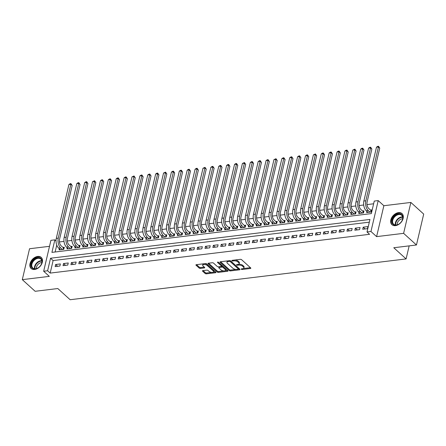 <?xml version="1.0" encoding="UTF-8"?>
<svg xmlns="http://www.w3.org/2000/svg" width="446" height="446" viewBox="0 0 446 446"><rect width="100%" height="100%" fill="white"/><g stroke="black" fill="none" stroke-linecap="round" stroke-linejoin="round"><path stroke-width="0.67" d="M241.303 269.233A0.658 0.295 -166.8 0 0 242.195 269.484L250.418 268.486A0.942 0.424 -166.8 0 0 250.836 268.247A0.942 0.424 -166.8 0 0 250.691 267.935L241.62 259.706A0.942 0.424 -166.8 0 0 240.344 259.343L232.115 260.341A0.658 0.295 -166.8 0 0 231.825 260.509A0.658 0.295 -166.8 0 0 231.926 260.726A0.658 0.295 -166.8 0 0 232.823 260.982L233.888 260.854A3.022 1.36 -166.8 0 1 237.974 262.014L238.733 262.7A3.022 1.36 -166.8 0 1 239.195 263.692A3.022 1.36 -166.8 0 1 237.869 264.467L236.804 264.595A0.658 0.295 -166.8 0 0 236.514 264.762A0.658 0.295 -166.8 0 0 236.614 264.98A0.658 0.295 -166.8 0 0 237.506 265.236L238.571 265.102A3.022 1.36 -166.8 0 1 242.663 266.268L243.421 266.953A3.022 1.36 -166.8 0 1 243.884 267.946A3.022 1.36 -166.8 0 1 242.557 268.715L241.492 268.849A0.658 0.295 -166.8 0 0 241.202 269.016A0.658 0.295 -166.8 0 0 241.303 269.233M34.649 269.468A7.498 5.196 -47.8 0 0 41.472 264.406A7.498 5.196 -47.8 0 0 41.216 257.398A7.498 5.196 -47.8 0 0 37.704 256.433A7.498 5.196 -47.8 0 0 30.88 261.495A7.498 5.196 -47.8 0 0 31.136 268.503A7.498 5.196 -47.8 0 0 34.649 269.468M395.457 225.648A7.498 5.196 -47.8 0 0 402.286 220.586A7.498 5.196 -47.8 0 0 402.024 213.584A7.498 5.196 -47.8 0 0 398.518 212.619A7.498 5.196 -47.8 0 0 391.688 217.681A7.498 5.196 -47.8 0 0 391.95 224.689A7.498 5.196 -47.8 0 0 395.457 225.648M202.858 270.611A0.942 0.424 -166.8 0 0 202.445 270.85A0.942 0.424 -166.8 0 0 202.59 271.157L205.132 273.47A0.942 0.424 -166.8 0 0 206.414 273.833L215.546 272.723A0.942 0.424 -166.8 0 0 215.959 272.484A0.942 0.424 -166.8 0 0 215.814 272.171L206.743 263.943A0.942 0.424 -166.8 0 0 205.467 263.575L196.335 264.684A0.942 0.424 -166.8 0 0 195.917 264.93A0.942 0.424 -166.8 0 0 196.062 265.236L199.139 268.029A0.942 0.424 -166.8 0 0 200.416 268.392L204.324 267.918A0.942 0.424 -166.8 0 0 204.736 267.672A0.942 0.424 -166.8 0 0 204.597 267.366L203.069 265.983A2.525 1.137 -166.8 0 1 202.685 265.153A2.525 1.137 -166.8 0 1 204.563 264.495A2.525 1.137 -166.8 0 1 207.212 265.476L213.182 270.895A2.525 1.137 -166.8 0 1 213.567 271.726A2.525 1.137 -166.8 0 1 211.688 272.383A2.525 1.137 -166.8 0 1 209.04 271.402L208.048 270.499A0.942 0.424 -166.8 0 0 206.766 270.131L202.858 270.611M47.605 270.767L43.663 271.24L50.911 240.338L54.858 239.859L51.92 252.386L371.323 213.601L374.261 201.074L378.208 200.594L370.955 231.496L367.013 231.976L369.951 219.449L50.549 258.234L47.605 270.767L50.175 273.091L369.583 234.306L367.013 231.976M416.452 244.988L403.613 233.342L410.866 202.439L423.7 214.086L416.452 244.988L393.779 247.742L406.1 258.925L70.128 299.723L57.807 288.54L35.134 291.294L22.3 279.648L49.311 276.369L43.663 271.24M410.866 202.439L383.855 205.718L376.602 236.625L403.613 233.342M376.602 236.625L370.955 231.496M229.211 270.544A0.942 0.424 -166.8 0 0 230.487 270.906L239.619 269.802A0.942 0.424 -166.8 0 0 240.037 269.557A0.942 0.424 -166.8 0 0 239.892 269.25L230.822 261.016A0.942 0.424 -166.8 0 0 229.545 260.654L220.408 261.763A0.942 0.424 -166.8 0 0 219.995 262.003A0.942 0.424 -166.8 0 0 220.14 262.315L229.211 270.544L229.406 269.707A0.942 0.424 -166.8 0 0 230.682 270.075L236.073 269.417M227.583 271.263L218.451 272.372A0.942 0.424 -166.8 0 1 217.169 272.01L208.098 263.776A0.942 0.424 -166.8 0 1 207.959 263.469A0.942 0.424 -166.8 0 1 208.371 263.224L212.279 262.75A0.942 0.424 -166.8 0 1 213.556 263.112L217.235 266.452A0.942 0.424 -166.8 0 0 218.512 266.814L221.11 266.502A0.942 0.424 -166.8 0 0 221.523 266.256A0.942 0.424 -166.8 0 0 221.378 265.95L217.548 262.471A0.658 0.295 -166.8 0 1 217.447 262.259A0.658 0.295 -166.8 0 1 217.938 262.086A0.658 0.295 -166.8 0 1 218.635 262.343L227.856 270.711A0.942 0.424 -166.8 0 1 228.001 271.017A0.942 0.424 -166.8 0 1 227.583 271.263L227.739 270.605M49.512 246.32L29.547 248.74L22.3 279.648M59.335 248.729L59.062 249.899L63.795 249.325L64.285 247.24L62.903 247.407M67.223 247.77L66.95 248.94L71.683 248.366L72.168 246.281L70.791 246.448M75.112 246.816L74.833 247.987L79.566 247.413L80.057 245.322L78.674 245.49M82.995 245.857L82.722 247.028L87.455 246.454L87.946 244.363L86.563 244.531M90.884 244.899L90.61 246.069L95.338 245.495L95.829 243.405L94.452 243.577M98.772 243.94L98.494 245.11L103.227 244.536L103.717 242.451L102.335 242.618M106.655 242.986L106.382 244.157L111.115 243.577L111.606 241.492L110.223 241.66M114.544 242.027L114.271 243.198L118.998 242.624L119.489 240.533L118.112 240.701M122.427 241.069L122.154 242.239L126.887 241.665L127.378 239.574L125.995 239.742M130.316 240.11L130.042 241.28L134.776 240.706L135.261 238.621L133.884 238.788M138.204 239.151L137.925 240.322L142.659 239.747L143.149 237.662L141.772 237.83M146.087 238.197L145.814 239.368L150.547 238.794L151.038 236.703L149.655 236.871M153.976 237.239L153.703 238.409L158.43 237.835L158.921 235.744L157.544 235.912M161.865 236.28L161.586 237.45L166.319 236.876L166.81 234.786L165.427 234.953M169.748 235.321L169.474 236.492L174.208 235.917L174.698 233.832L173.316 233.999M177.636 234.362L177.363 235.533L182.091 234.958L182.581 232.873L181.204 233.041M185.519 233.409L185.246 234.579L189.979 234.005L190.47 231.914L189.087 232.082M193.408 232.45L193.135 233.62L197.868 233.046L198.358 230.956L196.976 231.123M201.297 231.491L201.018 232.661L205.751 232.087L206.242 229.997L204.865 230.169M209.18 230.532L208.906 231.703L213.64 231.128L214.13 229.043L212.748 229.211M217.068 229.578L216.795 230.749L221.528 230.169L222.013 228.084L220.636 228.252M224.957 228.62L224.678 229.79L229.411 229.216L229.902 227.125L228.519 227.293M232.84 227.661L232.567 228.831L237.3 228.257L237.79 226.167L236.408 226.334M240.728 226.702L240.455 227.873L245.183 227.298L245.674 225.213L244.296 225.381M248.617 225.743L248.338 226.914L253.072 226.339L253.562 224.254L252.18 224.422M256.5 224.79L256.227 225.96L260.96 225.386L261.451 223.295L260.068 223.463M264.389 223.831L264.116 225.001L268.843 224.427L269.334 222.337L267.957 222.504M272.272 222.872L271.999 224.043L276.732 223.468L277.222 221.378L275.84 221.545M280.16 221.913L279.887 223.084L284.62 222.509L285.106 220.424L283.728 220.592M288.049 220.954L287.77 222.125L292.504 221.55L292.994 219.465L291.617 219.633M295.932 220.001L295.659 221.171L300.392 220.597L300.883 218.507L299.5 218.674M303.821 219.042L303.548 220.213L308.281 219.638L308.766 217.548L307.389 217.715M311.709 218.083L311.431 219.254L316.164 218.679L316.654 216.589L315.272 216.762M319.592 217.124L319.319 218.295L324.052 217.72L324.543 215.635L323.16 215.803M327.481 216.171L327.208 217.341L331.935 216.767L332.426 214.677L331.049 214.844M335.37 215.212L335.091 216.382L339.824 215.808L340.315 213.718L338.932 213.885M343.253 214.253L342.98 215.424L347.713 214.849L348.203 212.759L346.821 212.926M351.141 213.294L350.868 214.465L355.596 213.89L356.086 211.805L354.709 211.973M359.024 212.335L358.751 213.506L363.484 212.932L363.975 210.846L362.592 211.014M362.721 229.255L367.454 228.681L367.944 226.596L363.211 227.17L362.721 229.255M354.832 230.214L359.565 229.64L360.056 227.549L355.323 228.123L354.832 230.214M346.949 231.173L351.677 230.599L352.167 228.508L347.44 229.082L346.949 231.173M339.06 232.132L343.794 231.558L344.284 229.467L339.551 230.041L339.06 232.132M331.172 233.085L335.905 232.511L336.395 230.426L331.662 231L331.172 233.085M323.289 234.044L328.022 233.47L328.507 231.385L323.779 231.959L323.289 234.044M315.4 235.003L320.133 234.429L320.624 232.338L315.891 232.912L315.4 235.003M307.517 235.962L312.245 235.388L312.735 233.297L308.002 233.871L307.517 235.962M299.628 236.921L304.362 236.341L304.852 234.256L300.119 234.83L299.628 236.921M291.74 237.874L296.473 237.3L296.964 235.215L292.23 235.789L291.74 237.874M283.857 238.833L288.584 238.259L289.075 236.168L284.342 236.748L283.857 238.833M275.968 239.792L280.701 239.218L281.192 237.127L276.459 237.701L275.968 239.792M268.079 240.751L272.813 240.177L273.303 238.086L268.57 238.66L268.079 240.751M260.196 241.704L264.924 241.13L265.415 239.045L260.687 239.619L260.196 241.704M252.308 242.663L257.041 242.089L257.532 240.004L252.798 240.578L252.308 242.663M244.419 243.622L249.152 243.048L249.643 240.957L244.91 241.531L244.419 243.622M236.536 244.581L241.269 244.007L241.754 241.916L237.027 242.49L236.536 244.581M228.647 245.54L233.381 244.965L233.871 242.875L229.138 243.449L228.647 245.54M220.764 246.493L225.492 245.919L225.983 243.834L221.249 244.408L220.764 246.493M212.876 247.452L217.609 246.878L218.1 244.793L213.366 245.367L212.876 247.452M204.987 248.411L209.72 247.837L210.211 245.746L205.478 246.32L204.987 248.411M197.104 249.37L201.832 248.796L202.322 246.705L197.595 247.279L197.104 249.37M189.215 250.329L193.949 249.749L194.439 247.664L189.706 248.238L189.215 250.329M181.327 251.282L186.06 250.708L186.551 248.623L181.817 249.197L181.327 251.282M173.444 252.241L178.177 251.667L178.662 249.576L173.934 250.156L173.444 252.241M165.555 253.2L170.288 252.626L170.779 250.535L166.046 251.109L165.555 253.2M157.667 254.159L162.4 253.584L162.89 251.494L158.157 252.068L157.667 254.159M149.784 255.112L154.517 254.538L155.002 252.453L150.274 253.027L149.784 255.112M141.895 256.071L146.628 255.497L147.119 253.412L142.386 253.986L141.895 256.071M134.012 257.03L138.739 256.456L139.23 254.365L134.497 254.939L134.012 257.03M126.123 257.989L130.856 257.414L131.347 255.324L126.614 255.898L126.123 257.989M118.235 258.948L122.968 258.373L123.458 256.283L118.725 256.857L118.235 258.948M110.352 259.901L115.079 259.327L115.57 257.242L110.842 257.816L110.352 259.901M102.463 260.86L107.196 260.286L107.687 258.195L102.954 258.775L102.463 260.86M94.574 261.819L99.307 261.245L99.798 259.154L95.065 259.728L94.574 261.819M86.691 262.778L91.424 262.203L91.909 260.113L87.182 260.687L86.691 262.778M78.803 263.731L83.536 263.157L84.026 261.072L79.293 261.646L78.803 263.731M70.92 264.69L75.647 264.116L76.138 262.031L71.405 262.605L70.92 264.69M63.031 265.649L67.764 265.075L68.255 262.984L63.522 263.558L63.031 265.649M369.316 222.169L53.113 260.564L50.175 273.091M60.366 263.943L55.633 264.517L55.142 266.608L59.876 266.033L60.366 263.943M373.625 203.789L367.002 204.591M363.685 204.998L359.114 205.55M355.802 205.952L351.231 206.509M347.913 206.911L343.342 207.468M340.03 207.869L335.459 208.427M332.142 208.828L327.57 209.38M324.253 209.787L319.682 210.339M316.37 210.741L311.799 211.298M308.481 211.699L303.91 212.257M300.593 212.658L296.021 213.216M292.71 213.617L288.138 214.169M284.821 214.576L280.25 215.128M276.938 215.53L272.361 216.087M269.05 216.488L264.478 217.046M261.161 217.447L256.589 217.999M253.278 218.406L248.706 218.958M245.389 219.36L240.818 219.917M237.501 220.318L232.929 220.876M229.618 221.277L225.046 221.835M221.729 222.236L217.157 222.788M213.84 223.195L209.269 223.747M205.957 224.148L201.386 224.706M198.069 225.107L193.497 225.665M190.186 226.066L185.608 226.624M182.297 227.025L177.725 227.577M174.408 227.984L169.837 228.536M166.525 228.937L161.954 229.495M158.637 229.896L154.065 230.454M150.748 230.855L146.177 231.407M142.865 231.814L138.293 232.366M134.976 232.767L130.405 233.325M127.093 233.726L122.516 234.284M119.205 234.685L114.633 235.243M111.316 235.644L106.745 236.196M103.433 236.603L98.861 237.155M95.544 237.556L90.973 238.114M87.656 238.515L83.084 239.073M79.773 239.474L75.201 240.032M71.884 240.433L67.313 240.985M63.995 241.392L59.424 241.944M56.753 245.055L55.12 252.001M366.913 211.382L366.64 212.552L371.373 211.978L371.858 209.888L370.481 210.055M406.1 258.925L409.16 245.874M56.018 240.912L54.858 239.859M383.855 205.718L378.208 200.594M53.113 260.564L50.549 258.234M363.211 227.17L365.179 228.96M355.323 228.123L357.296 229.913M347.44 229.082L349.408 230.872M339.551 230.041L341.524 231.831M331.662 231L333.636 232.79M323.779 231.959L325.747 233.749M315.891 232.912L317.864 234.702M308.002 233.871L309.976 235.661M300.119 234.83L302.087 236.62M292.23 235.789L294.204 237.579M284.342 236.748L286.315 238.532M276.459 237.701L278.432 239.491M268.57 238.66L270.544 240.45M260.687 239.619L262.655 241.409M252.798 240.578L254.772 242.368M244.91 241.531L246.883 243.321M237.027 242.49L238.995 244.28M229.138 243.449L231.112 245.239M221.249 244.408L223.223 246.198M213.366 245.367L215.334 247.156M205.478 246.32L207.451 248.11M197.595 247.279L199.563 249.069M189.706 248.238L191.68 250.028M181.817 249.197L183.791 250.986M173.934 250.156L175.902 251.94M166.046 251.109L168.019 252.899M158.157 252.068L160.131 253.858M150.274 253.027L152.242 254.817M142.386 253.986L144.359 255.775M134.497 254.939L136.47 256.729M126.614 255.898L128.587 257.688M118.725 256.857L120.699 258.647M110.842 257.816L112.81 259.605M102.954 258.775L104.927 260.564M95.065 259.728L97.038 261.518M87.182 260.687L89.15 262.477M79.293 261.646L81.267 263.435M71.405 262.605L73.378 264.394M63.522 263.558L65.49 265.348M55.633 264.517L57.606 266.307M243.884 267.946L244.079 267.109A3.022 1.36 -166.8 0 0 243.616 266.117L243.421 266.953M238.571 264.294L238.772 264.272A3.022 1.36 -166.8 0 1 242.858 265.431L243.616 266.117M239.195 263.692L239.39 262.856A3.022 1.36 -166.8 0 0 238.928 261.863L238.733 262.7M234.953 259.996A3.022 1.36 -166.8 0 1 238.175 261.178L238.928 261.863M243.254 268.548L250.407 267.678M220.619 261.735L229.406 269.707M238.331 269.144L239.608 268.988M238.064 269.261A0.658 0.295 -166.8 0 0 238.354 269.094A0.658 0.295 -166.8 0 0 238.253 268.877L230.292 261.651A0.658 0.295 -166.8 0 0 229.395 261.395L228.274 261.534A3.022 1.36 -166.8 0 0 226.947 262.309A3.022 1.36 -166.8 0 0 227.41 263.296L232.851 268.236A3.022 1.36 -166.8 0 0 236.943 269.401L238.064 269.261M238.354 269.094L238.549 268.258A0.658 0.295 -166.8 0 0 238.448 268.04L238.253 268.877M230.476 260.804A0.658 0.295 -166.8 0 1 230.487 260.815L238.448 268.04M227.767 260.871A3.022 1.36 -166.8 0 0 227.142 261.473L226.947 262.309M227.571 270.449L225.018 270.761M223.814 270.906L218.646 271.536L218.451 272.372M208.583 263.201L217.369 271.174A0.942 0.424 -166.8 0 0 218.646 271.536M221.523 266.256L221.718 265.42A0.942 0.424 -166.8 0 0 221.573 265.114L218.328 262.17M221.054 269.914A2.525 1.137 -166.8 0 0 223.702 270.9A2.525 1.137 -166.8 0 0 225.581 270.243A2.525 1.137 -166.8 0 0 225.197 269.412L223.089 267.505A0.942 0.424 -166.8 0 0 221.813 267.137L219.22 267.455A0.942 0.424 -166.8 0 0 218.808 267.695A0.942 0.424 -166.8 0 0 218.953 268.007L221.054 269.914M225.581 270.243L225.776 269.406A2.525 1.137 -166.8 0 0 225.392 268.576L225.197 269.412M221.45 266.373L222.008 266.307A0.942 0.424 -166.8 0 1 223.29 266.669L225.392 268.576M219.075 266.747A0.942 0.424 -166.8 0 0 219.003 266.864L218.808 267.695M213.567 271.726L213.768 270.889A2.525 1.137 -166.8 0 0 213.378 270.064L213.182 270.895M204.786 263.658A2.525 1.137 -166.8 0 1 207.407 264.645L213.378 270.064M203.354 263.831A2.525 1.137 -166.8 0 0 202.88 264.316L202.685 265.153M196.541 264.662L199.334 267.193A0.942 0.424 -166.8 0 0 200.611 267.555L204.307 267.104M203.069 270.583L205.327 272.634A0.942 0.424 -166.8 0 0 206.609 272.997L211.66 272.383M213.093 272.211L215.53 271.915M370.637 212.067L371 210.523L368.708 208.449A4.806 2.704 -96.9 0 1 367.119 201.943L379.747 148.105L378.464 146.94L365.837 200.778A7.208 4.059 83.1 0 0 368.218 210.534L369.99 212.145M371 210.523L371.635 210.852M376.491 147.18L377.723 146.372L378.515 146.277L378.464 146.94L376.491 147.18L363.869 201.018A7.208 4.059 83.1 0 0 366.25 210.774L368.017 212.385M378.515 146.277L379.747 148.105M398.718 213.868A6.489 4.493 132.2 0 1 401.813 221.071A6.489 4.493 132.2 0 1 399.382 223.747A6.489 4.493 132.2 0 1 396.076 225.146A6.489 4.493 132.2 0 1 392.073 220.157A6.489 4.493 132.2 0 1 398.718 213.868M401.774 221.132A6.01 4.159 -47.8 0 0 401.69 215.29A6.01 4.159 -47.8 0 0 398.88 214.52A6.01 4.159 -47.8 0 0 393.411 218.573A6.01 4.159 -47.8 0 0 393.617 224.187A6.01 4.159 -47.8 0 0 396.433 224.962A6.01 4.159 -47.8 0 0 399.438 223.708M397.191 224.812A4.733 3.278 132.2 0 1 402.125 218.813A4.733 3.278 132.2 0 1 402.654 218.785M402.403 213.991L402.431 214.013A7.448 5.162 -47.8 0 0 402.403 213.991A7.448 5.162 -47.8 0 0 398.919 213.032A7.448 5.162 -47.8 0 0 392.134 218.066A7.448 5.162 -47.8 0 0 392.391 225.024A7.448 5.162 -47.8 0 0 392.419 225.046L392.391 225.024M41.857 259.946A6.489 4.493 132.2 0 1 40.999 264.885A6.489 4.493 132.2 0 1 38.568 267.561A6.489 4.493 132.2 0 1 31.315 266.702A6.489 4.493 132.2 0 1 35.072 258.764A6.489 4.493 132.2 0 1 41.857 259.946M40.965 264.946A6.01 4.159 -47.8 0 0 41.723 260.425A6.01 4.159 -47.8 0 0 40.881 259.109A6.01 4.159 -47.8 0 0 34.559 259.985A6.01 4.159 -47.8 0 0 31.961 266.686A6.01 4.159 -47.8 0 0 32.809 268.007A6.01 4.159 -47.8 0 0 38.624 267.522M41.595 257.805L41.617 257.827A7.448 5.162 -47.8 0 0 41.595 257.805A7.448 5.162 -47.8 0 0 33.757 258.897A7.448 5.162 -47.8 0 0 30.534 267.204A7.448 5.162 -47.8 0 0 31.582 268.838A7.448 5.162 -47.8 0 0 31.605 268.86L31.582 268.838M36.377 268.626A4.733 3.278 132.2 0 1 41.846 262.599M362.749 213.021L363.111 211.482L360.825 209.408A4.806 2.704 -96.9 0 1 359.236 202.902L371.864 149.064L370.576 147.899L357.954 201.737A7.208 4.059 83.1 0 0 360.335 211.493L362.102 213.099M363.111 211.482L363.746 211.811M368.608 148.139L369.84 147.331L370.626 147.236L370.576 147.899L368.608 148.139L355.98 201.977A7.208 4.059 83.1 0 0 358.361 211.733L360.134 213.339M370.626 147.236L371.864 149.064M354.86 213.98L355.222 212.441L352.937 210.361A4.806 2.704 -96.9 0 1 351.348 203.855L363.975 150.023L362.693 148.858L350.065 202.69A7.208 4.059 83.1 0 0 352.446 212.452L354.219 214.058M355.222 212.441L355.863 212.764M360.719 149.098L361.951 148.289L362.743 148.195L362.693 148.858L360.719 149.098L348.092 202.93A7.208 4.059 83.1 0 0 350.472 212.692L352.245 214.297M362.743 148.195L363.975 150.023M346.977 214.939L347.339 213.4L345.048 211.32A4.806 2.704 -96.9 0 1 343.465 204.814L356.086 150.982L354.804 149.817L342.177 203.649A7.208 4.059 83.1 0 0 344.557 213.411L346.33 215.017M347.339 213.4L347.975 213.723M352.836 150.057L354.854 149.148L354.804 149.817L352.836 150.057L340.209 203.889A7.208 4.059 83.1 0 0 342.589 213.651L344.357 215.256M354.854 149.148L356.086 150.982M339.088 215.897L339.451 214.353L337.165 212.279A4.806 2.704 -96.9 0 1 335.576 205.773L348.203 151.935L346.921 150.77L334.294 204.608A7.208 4.059 83.1 0 0 336.674 214.364L338.442 215.975M339.451 214.353L340.086 214.682M344.948 151.01L346.18 150.202L346.966 150.107L346.921 150.77L344.948 151.01L332.32 204.848A7.208 4.059 83.1 0 0 334.701 214.604L336.474 216.215M346.966 150.107L348.203 151.935M331.205 216.856L331.562 215.312L329.276 213.238A4.806 2.704 -96.9 0 1 327.687 206.732L340.315 152.894L339.032 151.729L326.405 205.567A7.208 4.059 83.1 0 0 328.786 215.323L330.558 216.934M331.562 215.312L332.203 215.641M337.059 151.969L338.291 151.161L339.083 151.066L339.032 151.729L337.059 151.969L324.432 205.807A7.208 4.059 83.1 0 0 326.812 215.563L328.585 217.174M339.083 151.066L340.315 152.894M323.317 217.81L323.679 216.271L321.388 214.191A4.806 2.704 -96.9 0 1 319.804 207.685L332.432 153.853L331.144 152.688L318.516 206.526A7.208 4.059 83.1 0 0 320.903 216.282L322.67 217.888M323.679 216.271L324.314 216.6M329.176 152.928L330.408 152.119L331.194 152.025L331.144 152.688L329.176 152.928L316.548 206.766A7.208 4.059 83.1 0 0 318.929 216.522L320.702 218.127M331.194 152.025L332.432 153.853M315.428 218.769L315.79 217.23L313.505 215.15A4.806 2.704 -96.9 0 1 311.916 208.644L324.543 154.812L323.261 153.647L310.633 207.479A7.208 4.059 83.1 0 0 313.014 217.241L314.787 218.847M315.79 217.23L316.426 217.553M321.287 153.887L322.519 153.078L323.305 152.984L323.261 153.647L321.287 153.887L308.66 207.719A7.208 4.059 83.1 0 0 311.04 217.481L312.813 219.086M323.305 152.984L324.543 154.812M307.545 219.727L307.902 218.183L305.616 216.109A4.806 2.704 -96.9 0 1 304.027 209.603L316.654 155.771L315.372 154.606L302.745 208.438A7.208 4.059 83.1 0 0 305.125 218.2L306.898 219.806M307.902 218.183L308.543 218.512M313.399 154.846L315.422 153.937L315.372 154.606L313.399 154.846L300.771 208.678A7.208 4.059 83.1 0 0 303.157 218.44L304.925 220.045M315.422 153.937L316.654 155.771M299.656 220.686L300.019 219.142L297.727 217.068A4.806 2.704 -96.9 0 1 296.144 210.562L308.771 156.724L307.484 155.559L294.856 209.397A7.208 4.059 83.1 0 0 297.242 219.153L299.01 220.764M300.019 219.142L300.654 219.471M305.516 155.799L306.748 154.991L307.534 154.896L307.484 155.559L305.516 155.799L292.888 209.637A7.208 4.059 83.1 0 0 295.269 219.393L297.042 221.004M307.534 154.896L308.771 156.724M291.768 221.64L292.13 220.101L289.844 218.027A4.806 2.704 -96.9 0 1 288.255 211.521L300.883 157.683L299.601 156.518L286.973 210.356A7.208 4.059 83.1 0 0 289.354 220.112L291.127 221.718M292.13 220.101L292.771 220.43M297.627 156.758L298.859 155.949L299.645 155.855L299.601 156.518L297.627 156.758L285 210.596A7.208 4.059 83.1 0 0 287.38 220.352L289.153 221.957M299.645 155.855L300.883 157.683M283.885 222.599L284.247 221.06L281.956 218.98A4.806 2.704 -96.9 0 1 280.367 212.474L292.994 158.642L291.712 157.477L279.084 211.315A7.208 4.059 83.1 0 0 281.465 221.071L283.238 222.677M284.247 221.06L284.882 221.383M289.738 157.717L290.97 156.908L291.762 156.814L291.712 157.477L289.738 157.717L277.117 211.549A7.208 4.059 83.1 0 0 279.497 221.311L281.264 222.916M291.762 156.814L292.994 158.642M275.996 223.558L276.358 222.019L274.073 219.939A4.806 2.704 -96.9 0 1 272.484 213.433L285.111 159.601L283.829 158.436L271.201 212.268A7.208 4.059 83.1 0 0 273.582 222.03L275.349 223.636M276.358 222.019L276.994 222.342M281.855 158.676L283.087 157.867L283.873 157.773L283.829 158.436L281.855 158.676L269.228 212.508A7.208 4.059 83.1 0 0 271.608 222.27L273.381 223.875M283.873 157.773L285.111 159.601M268.107 224.516L268.47 222.972L266.184 220.898A4.806 2.704 -96.9 0 1 264.595 214.392L277.222 160.554L275.94 159.395L263.313 213.227A7.208 4.059 83.1 0 0 265.693 222.989L267.466 224.594M268.47 222.972L269.111 223.301M273.967 159.629L275.99 158.726L275.94 159.395L273.967 159.629L261.339 213.467A7.208 4.059 83.1 0 0 263.72 223.223L265.493 224.834M275.99 158.726L277.222 160.554M260.224 225.475L260.587 223.931L258.295 221.857A4.806 2.704 -96.9 0 1 256.712 215.351L269.334 161.513L268.052 160.348L255.424 214.186A7.208 4.059 83.1 0 0 257.805 223.942L259.578 225.553M260.587 223.931L261.222 224.26M266.084 160.588L267.31 159.78L268.102 159.685L268.052 160.348L266.084 160.588L253.456 214.426A7.208 4.059 83.1 0 0 255.837 224.182L257.604 225.793M268.102 159.685L269.334 161.513M252.336 226.429L252.698 224.89L250.412 222.816A4.806 2.704 -96.9 0 1 248.823 216.31L261.451 162.472L260.169 161.307L247.541 215.145A7.208 4.059 83.1 0 0 249.922 224.901L251.695 226.507M252.698 224.89L253.334 225.219M258.195 161.547L259.427 160.738L260.213 160.644L260.169 161.307L258.195 161.547L245.568 215.385A7.208 4.059 83.1 0 0 247.948 225.141L249.721 226.746M260.213 160.644L261.451 162.472M244.453 227.388L244.809 225.849L242.524 223.769A4.806 2.704 -96.9 0 1 240.935 217.263L253.562 163.431L252.28 162.266L239.653 216.098A7.208 4.059 83.1 0 0 242.033 225.86L243.806 227.466M244.809 225.849L245.451 226.172M250.306 162.506L251.538 161.697L252.33 161.603L252.28 162.266L250.306 162.506L237.679 216.338A7.208 4.059 83.1 0 0 240.065 226.1L241.832 227.705M252.33 161.603L253.562 163.431M236.564 228.346L236.926 226.802L234.635 224.728A4.806 2.704 -96.9 0 1 233.052 218.222L245.679 164.39L244.391 163.225L231.764 217.057A7.208 4.059 83.1 0 0 234.15 226.819L235.917 228.424M236.926 226.802L237.562 227.131M242.423 163.465L244.441 162.556L244.391 163.225L242.423 163.465L229.796 217.297A7.208 4.059 83.1 0 0 232.176 227.059L233.949 228.664M244.441 162.556L245.679 164.39M228.675 229.305L229.038 227.761L226.752 225.687A4.806 2.704 -96.9 0 1 225.163 219.181L237.79 165.343L236.508 164.178L223.881 218.016A7.208 4.059 83.1 0 0 226.261 227.772L228.034 229.383M229.038 227.761L229.673 228.09M234.535 164.418L235.767 163.61L236.553 163.515L236.508 164.178L234.535 164.418L221.907 218.256A7.208 4.059 83.1 0 0 224.288 228.012L226.061 229.623M236.553 163.515L237.79 165.343M220.792 230.264L221.149 228.72L218.863 226.646A4.806 2.704 -96.9 0 1 217.274 220.14L229.902 166.302L228.62 165.137L215.992 218.975A7.208 4.059 83.1 0 0 218.373 228.731L220.146 230.342M221.149 228.72L221.79 229.049M226.646 165.377L227.878 164.568L228.67 164.474L228.62 165.137L226.646 165.377L214.024 219.215A7.208 4.059 83.1 0 0 216.405 228.971L218.172 230.576M228.67 164.474L229.902 166.302M212.904 231.218L213.266 229.679L210.975 227.599A4.806 2.704 -96.9 0 1 209.391 221.093L222.019 167.261L220.731 166.096L208.109 219.934A7.208 4.059 83.1 0 0 210.49 229.69L212.257 231.296M213.266 229.679L213.902 230.008M218.763 166.336L219.995 165.527L220.781 165.433L220.731 166.096L218.763 166.336L206.136 220.173A7.208 4.059 83.1 0 0 208.516 229.93L210.289 231.535M220.781 165.433L222.019 167.261M205.015 232.176L205.377 230.638L203.092 228.558A4.806 2.704 -96.9 0 1 201.503 222.052L214.13 168.22L212.848 167.055L200.221 220.887A7.208 4.059 83.1 0 0 202.601 230.649L204.374 232.255M205.377 230.638L206.019 230.961M210.874 167.295L212.106 166.486L212.893 166.391L212.848 167.055L210.874 167.295L198.247 221.127A7.208 4.059 83.1 0 0 200.628 230.889L202.4 232.494M212.893 166.391L214.13 168.22M197.132 233.135L197.494 231.591L195.203 229.517A4.806 2.704 -96.9 0 1 193.614 223.011L206.242 169.179L204.959 168.014L192.332 221.846A7.208 4.059 83.1 0 0 194.712 231.608L196.485 233.213M197.494 231.591L198.13 231.92M202.991 168.254L205.009 167.345L204.959 168.014L202.991 168.254L190.364 222.086A7.208 4.059 83.1 0 0 192.744 231.848L194.512 233.453M205.009 167.345L206.242 169.179M189.243 234.094L189.606 232.55L187.32 230.476A4.806 2.704 -96.9 0 1 185.731 223.97L198.358 170.132L197.076 168.967L184.449 222.805A7.208 4.059 83.1 0 0 186.829 232.561L188.597 234.172M189.606 232.55L190.241 232.879M195.103 169.207L196.335 168.398L197.121 168.304L197.076 168.967L195.103 169.207L182.475 223.045A7.208 4.059 83.1 0 0 184.856 232.801L186.629 234.412M197.121 168.304L198.358 170.132M181.355 235.048L181.717 233.509L179.431 231.435A4.806 2.704 -96.9 0 1 177.843 224.929L190.47 171.091L189.188 169.926L176.56 223.764A7.208 4.059 83.1 0 0 178.941 233.52L180.714 235.126M181.717 233.509L182.358 233.838M187.214 170.166L188.446 169.357L189.238 169.263L189.188 169.926L187.214 170.166L174.587 224.004A7.208 4.059 83.1 0 0 176.967 233.76L178.74 235.365M189.238 169.263L190.47 171.091M173.472 236.006L173.834 234.468L171.543 232.388A4.806 2.704 -96.9 0 1 169.959 225.882L182.587 172.05L181.299 170.885L168.672 224.717A7.208 4.059 83.1 0 0 171.052 234.479L172.825 236.085M173.834 234.468L174.47 234.791M179.331 171.125L180.558 170.316L181.349 170.221L181.299 170.885L179.331 171.125L166.704 224.957A7.208 4.059 83.1 0 0 169.084 234.719L170.857 236.324M181.349 170.221L182.587 172.05M165.583 236.965L165.945 235.427L163.66 233.347A4.806 2.704 -96.9 0 1 162.071 226.841L174.698 173.009L173.416 171.844L160.789 225.676A7.208 4.059 83.1 0 0 163.169 235.438L164.942 237.043M165.945 235.427L166.581 235.75M171.442 172.084L172.674 171.275L173.461 171.18L173.416 171.844L171.442 172.084L158.815 225.916A7.208 4.059 83.1 0 0 161.196 235.678L162.968 237.283M173.461 171.18L174.698 173.009M157.7 237.924L158.057 236.38L155.771 234.306A4.806 2.704 -96.9 0 1 154.182 227.8L166.81 173.962L165.527 172.803L152.9 226.635A7.208 4.059 83.1 0 0 155.28 236.397L157.053 238.002M158.057 236.38L158.698 236.709M163.554 173.037L165.577 172.134L165.527 172.803L163.554 173.037L150.926 226.875A7.208 4.059 83.1 0 0 153.312 236.631L155.08 238.242M165.577 172.134L166.81 173.962M149.811 238.883L150.174 237.339L147.882 235.265A4.806 2.704 -96.9 0 1 146.299 228.759L158.927 174.921L157.639 173.756L145.011 227.594A7.208 4.059 83.1 0 0 147.397 237.35L149.165 238.961M150.174 237.339L150.809 237.668M155.671 173.996L156.903 173.187L157.689 173.093L157.639 173.756L155.671 173.996L143.043 227.834A7.208 4.059 83.1 0 0 145.424 237.59L147.197 239.201M157.689 173.093L158.927 174.921M141.923 239.837L142.285 238.298L139.999 236.224A4.806 2.704 -96.9 0 1 138.411 229.718L151.038 175.88L149.756 174.715L137.128 228.553A7.208 4.059 83.1 0 0 139.509 238.309L141.282 239.915M142.285 238.298L142.926 238.627M147.782 174.955L149.014 174.146L149.8 174.052L149.756 174.715L147.782 174.955L135.155 228.792A7.208 4.059 83.1 0 0 137.535 238.549L139.308 240.154M149.8 174.052L151.038 175.88M134.04 240.795L134.402 239.257L132.111 237.177A4.806 2.704 -96.9 0 1 130.522 230.671L143.149 176.839L141.867 175.674L129.24 229.506A7.208 4.059 83.1 0 0 131.62 239.268L133.393 240.873M134.402 239.257L135.038 239.58M139.893 175.914L141.126 175.105L141.917 175.01L141.867 175.674L139.893 175.914L127.272 229.746A7.208 4.059 83.1 0 0 129.652 239.508L131.419 241.113M141.917 175.01L143.149 176.839M126.151 241.754L126.513 240.21L124.228 238.136A4.806 2.704 -96.9 0 1 122.639 231.63L135.266 177.798L133.984 176.633L121.357 230.465A7.208 4.059 83.1 0 0 123.737 240.227L125.504 241.832M126.513 240.21L127.149 240.539M132.01 176.872L134.029 175.964L133.984 176.633L132.01 176.872L119.383 230.705A7.208 4.059 83.1 0 0 121.764 240.466L123.536 242.072M134.029 175.964L135.266 177.798M118.262 242.713L118.625 241.169L116.339 239.095A4.806 2.704 -96.9 0 1 114.75 232.589L127.378 178.751L126.095 177.586L113.468 231.424A7.208 4.059 83.1 0 0 115.849 241.18L117.621 242.791M118.625 241.169L119.266 241.498M124.122 177.826L125.354 177.017L126.146 176.923L126.095 177.586L124.122 177.826L111.494 231.664A7.208 4.059 83.1 0 0 113.875 241.42L115.648 243.031M126.146 176.923L127.378 178.751M110.379 243.667L110.742 242.128L108.45 240.054A4.806 2.704 -96.9 0 1 106.867 233.548L119.489 179.71L118.207 178.545L105.579 232.383A7.208 4.059 83.1 0 0 107.96 242.139L109.733 243.75M110.742 242.128L111.377 242.457M116.239 178.785L117.465 177.976L118.257 177.882L118.207 178.545L116.239 178.785L103.611 232.622A7.208 4.059 83.1 0 0 105.992 242.379L107.759 243.984M118.257 177.882L119.489 179.71M102.491 244.625L102.853 243.087L100.567 241.007A4.806 2.704 -96.9 0 1 98.979 234.501L111.606 180.669L110.324 179.504L97.696 233.342A7.208 4.059 83.1 0 0 100.077 243.098L101.844 244.703M102.853 243.087L103.489 243.416M108.35 179.744L109.582 178.935L110.368 178.84L110.324 179.504L108.35 179.744L95.723 233.576A7.208 4.059 83.1 0 0 98.103 243.338L99.876 244.943M110.368 178.84L111.606 180.669M94.608 245.584L94.965 244.046L92.679 241.966A4.806 2.704 -96.9 0 1 91.09 235.46L103.717 181.628L102.435 180.463L89.808 234.295A7.208 4.059 83.1 0 0 92.188 244.057L93.961 245.662M94.965 244.046L95.606 244.369M100.461 180.702L101.694 179.894L102.485 179.799L102.435 180.463L100.461 180.702L87.834 234.535A7.208 4.059 83.1 0 0 90.215 244.296L91.987 245.902M102.485 179.799L103.717 181.628M86.719 246.543L87.081 244.999L84.79 242.925A4.806 2.704 -96.9 0 1 83.207 236.419L95.834 182.581L94.546 181.422L81.919 235.254A7.208 4.059 83.1 0 0 84.305 245.016L86.072 246.621M87.081 244.999L87.717 245.328M92.578 181.661L94.597 180.753L94.546 181.422L92.578 181.661L79.951 235.494A7.208 4.059 83.1 0 0 82.332 245.255L84.104 246.861M94.597 180.753L95.834 182.581M78.831 247.502L79.193 245.958L76.907 243.884A4.806 2.704 -96.9 0 1 75.318 237.378L87.946 183.54L86.663 182.375L74.036 236.213A7.208 4.059 83.1 0 0 76.417 245.969L78.189 247.58M79.193 245.958L79.828 246.287M84.69 182.615L85.922 181.806L86.708 181.712L86.663 182.375L84.69 182.615L72.062 236.452A7.208 4.059 83.1 0 0 74.443 246.209L76.216 247.82M86.708 181.712L87.946 183.54M70.947 248.455L71.304 246.917L69.019 244.843A4.806 2.704 -96.9 0 1 67.43 238.337L80.057 184.499L78.775 183.334L66.147 237.172A7.208 4.059 83.1 0 0 68.528 246.928L70.301 248.534M71.304 246.917L71.945 247.246M76.801 183.574L78.033 182.765L78.825 182.67L78.775 183.334L76.801 183.574L64.174 237.411A7.208 4.059 83.1 0 0 66.56 247.168L68.327 248.773M78.825 182.67L80.057 184.499M63.059 249.414L63.421 247.876L61.13 245.796A4.806 2.704 -96.9 0 1 59.547 239.29L72.174 185.458L70.886 184.293L58.264 238.125A7.208 4.059 83.1 0 0 60.645 247.887L62.412 249.492M63.421 247.876L64.057 248.199M68.918 184.532L70.15 183.724L70.936 183.629L70.886 184.293L68.918 184.532L56.291 238.365A7.208 4.059 83.1 0 0 58.671 248.127L60.444 249.732M70.936 183.629L72.174 185.458M242.373 268.737L242.195 269.484M232.996 260.235L232.823 260.982M237.685 264.489L237.506 265.236M242.858 265.431L242.663 266.268M238.772 264.272L238.571 265.102M238.175 261.178L237.974 262.014M234.061 260.107L233.888 260.854M250.574 267.829L250.418 268.486M220.263 261.791L220.14 262.315M239.775 269.144L239.619 269.802M230.682 270.075L230.487 270.906M230.487 260.815L230.292 261.651M229.573 260.648L229.395 261.395M228.452 260.787L228.274 261.534M217.369 271.174L217.169 272.01M208.221 263.251L208.098 263.776M221.573 265.114L221.378 265.95M217.637 262.109L217.548 262.471M223.29 266.669L223.089 267.505M222.008 266.307L221.813 267.137M219.393 266.708L219.22 267.455M207.407 264.645L207.212 265.476M204.48 267.26L204.324 267.918M200.611 267.555L200.416 268.392M199.334 267.193L199.139 268.029M196.184 264.718L196.062 265.236M215.702 272.066L215.546 272.723M206.609 272.997L206.414 273.833M205.327 272.634L205.132 273.47M202.713 270.638L202.59 271.157M368.218 210.534L366.25 210.774M365.837 200.778L363.869 201.018M395.357 224.962A6.01 4.159 132.2 0 1 401.556 216.946A6.01 4.159 132.2 0 1 402.632 216.946M402.699 217.336A5.809 4.025 -47.8 0 0 401.768 217.347A5.809 4.025 -47.8 0 0 395.753 224.996M34.543 268.776A6.01 4.159 132.2 0 1 36.438 263.185A6.01 4.159 132.2 0 1 41.818 260.759M41.891 261.15A5.809 4.025 -47.8 0 0 36.795 263.508A5.809 4.025 -47.8 0 0 34.939 268.81M360.335 211.493L358.361 211.733M357.954 201.737L355.98 201.977M352.446 212.452L350.472 212.692M350.065 202.69L348.092 202.93M344.557 213.411L342.589 213.651M342.177 203.649L340.209 203.889M336.674 214.364L334.701 214.604M334.294 204.608L332.32 204.848M328.786 215.323L326.812 215.563M326.405 205.567L324.432 205.807M320.903 216.282L318.929 216.522M318.516 206.526L316.548 206.766M313.014 217.241L311.04 217.481M310.633 207.479L308.66 207.719M305.125 218.2L303.157 218.44M302.745 208.438L300.771 208.678M297.242 219.153L295.269 219.393M294.856 209.397L292.888 209.637M289.354 220.112L287.38 220.352M286.973 210.356L285 210.596M281.465 221.071L279.497 221.311M279.084 211.315L277.117 211.549M273.582 222.03L271.608 222.27M271.201 212.268L269.228 212.508M265.693 222.989L263.72 223.223M263.313 213.227L261.339 213.467M257.805 223.942L255.837 224.182M255.424 214.186L253.456 214.426M249.922 224.901L247.948 225.141M247.541 215.145L245.568 215.385M242.033 225.86L240.065 226.1M239.653 216.098L237.679 216.338M234.15 226.819L232.176 227.059M231.764 217.057L229.796 217.297M226.261 227.772L224.288 228.012M223.881 218.016L221.907 218.256M218.373 228.731L216.405 228.971M215.992 218.975L214.024 219.215M210.49 229.69L208.516 229.93M208.109 219.934L206.136 220.173M202.601 230.649L200.628 230.889M200.221 220.887L198.247 221.127M194.712 231.608L192.744 231.848M192.332 221.846L190.364 222.086M186.829 232.561L184.856 232.801M184.449 222.805L182.475 223.045M178.941 233.52L176.967 233.76M176.56 223.764L174.587 224.004M171.052 234.479L169.084 234.719M168.672 224.717L166.704 224.957M163.169 235.438L161.196 235.678M160.789 225.676L158.815 225.916M155.28 236.397L153.312 236.631M152.9 226.635L150.926 226.875M147.397 237.35L145.424 237.59M145.011 227.594L143.043 227.834M139.509 238.309L137.535 238.549M137.128 228.553L135.155 228.792M131.62 239.268L129.652 239.508M129.24 229.506L127.272 229.746M123.737 240.227L121.764 240.466M121.357 230.465L119.383 230.705M115.849 241.18L113.875 241.42M113.468 231.424L111.494 231.664M107.96 242.139L105.992 242.379M105.579 232.383L103.611 232.622M100.077 243.098L98.103 243.338M97.696 233.342L95.723 233.576M92.188 244.057L90.215 244.296M89.808 234.295L87.834 234.535M84.305 245.016L82.332 245.255M81.919 235.254L79.951 235.494M76.417 245.969L74.443 246.209M74.036 236.213L72.062 236.452M68.528 246.928L66.56 247.168M66.147 237.172L64.174 237.411M60.645 247.887L58.671 248.127M58.264 238.125L56.291 238.365"/></g></svg>

